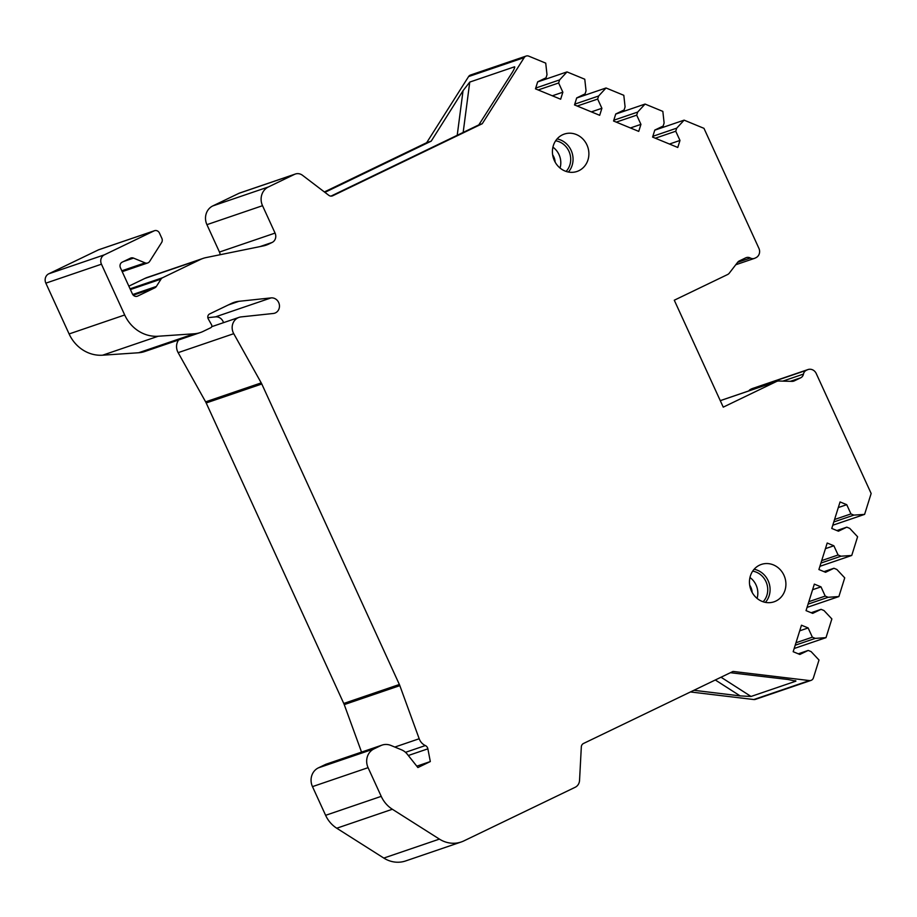 <?xml version="1.0" encoding="UTF-8"?>
<svg xmlns="http://www.w3.org/2000/svg" width="917" height="917" viewBox="0 0 917 917"><rect width="100%" height="100%" fill="white"/><g stroke="black" fill="none" stroke-linecap="round" stroke-linejoin="round"><path stroke-width="1.38" d="M223.519 322.658A7.898 7.221 71.2 0 0 215.472 316.869L271.065 297.899A7.898 7.221 -108.8 0 1 279.238 304.135A7.898 7.221 -108.8 0 1 274.733 313.167A7.898 7.221 -108.8 0 1 273.289 313.476L241.148 316.904A11.485 10.5 71.2 0 0 239.05 317.362A11.485 10.5 71.2 0 0 233.743 333.685L178.139 352.655A11.485 10.5 71.2 0 1 178.609 339.966M271.065 297.899L238.924 301.315A27.281 24.942 71.2 0 0 233.95 302.415A27.281 24.942 71.2 0 0 231.416 303.458L209.603 313.958A3.588 3.278 71.2 0 0 208.285 318.933L211.54 324.756A2.155 1.972 71.2 0 1 210.75 327.736L203.047 331.45A28.714 26.249 71.2 0 1 200.376 332.539A28.714 26.249 71.2 0 1 194.232 333.777L158.205 336.241L102.601 355.2A35.889 32.817 71.2 0 1 69.107 333.948L124.701 314.978A35.889 32.817 71.2 0 0 158.205 336.241M750.335 258.009L737.6 262.354A5.743 5.25 71.2 0 1 739.377 260.898L745.739 257.837A5.743 5.25 71.2 0 1 750.335 258.009A5.743 5.25 71.2 0 0 754.932 258.181L755.963 257.688A7.176 6.568 71.2 0 0 758.898 248.312L703.969 128.334L684.116 120.15L676.712 128.162L675.749 131.234L679.978 140.45L677.778 147.465L652.595 137.091L654.784 130.076L663.163 126.042L664.114 122.97L662.842 111.393L645.075 104.068L637.67 112.08L636.707 115.152L640.937 124.368L638.736 131.383L613.553 121.01L615.743 113.995L624.122 109.96L625.085 106.888L623.812 95.311L606.034 87.986L598.629 95.998L597.666 99.07L601.896 108.286L599.695 115.301L574.512 104.928L576.701 97.913L585.08 93.878L586.043 90.806L584.771 79.229L567.004 71.904L559.599 79.905L558.636 82.977L562.855 92.204L560.654 99.219L535.471 88.846L537.671 81.831L546.039 77.796L547.002 74.724L545.73 63.135L528.777 56.155A4.31 3.943 71.2 0 0 524.203 57.599L482.262 123.715L332.733 195.757A4.31 3.943 -108.8 0 1 328.756 195.287L302.507 175.296A8.62 7.875 71.2 0 0 295.366 174.024L239.761 192.994A8.62 7.875 -108.8 0 0 238.959 193.315L212.79 205.924L268.394 186.953A14.363 13.125 71.2 0 0 262.526 205.695L275.066 233.09A7.176 6.568 -108.8 0 1 272.131 242.455L268.819 244.048A28.714 26.249 -108.8 0 1 266.148 245.148A28.714 26.249 -108.8 0 1 263.19 245.951L206.084 257.585A28.714 26.249 71.2 0 0 203.115 258.388A28.714 26.249 71.2 0 0 200.445 259.477L162.561 277.736A4.31 3.943 71.2 0 0 161.025 279.112L156.383 286.436A4.31 3.943 71.2 0 1 154.847 287.812L137.722 296.065A4.31 3.943 71.2 0 1 132.38 293.864L120.436 267.787A4.31 3.943 71.2 0 1 122.19 262.159L130.478 258.17A4.31 3.943 71.2 0 1 133.515 258.101L145.069 262.858A4.31 3.943 71.2 0 0 149.643 261.414L161.621 242.535A4.31 3.943 71.2 0 0 161.839 238.282L159.455 233.067A4.31 3.943 71.2 0 0 154.113 230.866L104.389 254.823A7.176 6.568 71.2 0 0 101.455 264.199L124.701 314.978M268.394 186.953L294.563 174.345A8.62 7.875 71.2 0 1 295.366 174.024M737.6 262.354L729.336 273.094A5.743 5.25 71.2 0 1 727.559 274.55L674.282 300.214L723.249 407.148L776.527 381.483A5.743 5.25 71.2 0 1 778.751 381.013L792.082 381.357A5.743 5.25 71.2 0 0 794.305 380.876L800.679 377.815A5.743 5.25 71.2 0 0 803.475 374.079L782.831 381.117M811.029 680.391L755.425 699.362A4.31 3.943 -108.8 0 1 753.82 699.533L809.413 680.563A4.31 3.943 71.2 0 0 813.413 677.869L819.007 660.034L811.132 651.632L808.209 650.428L799.842 654.463L793.171 651.712L801.469 625.211L808.141 627.95L812.359 637.177L815.282 638.381L826.011 637.647L831.868 618.941L823.993 610.539L821.07 609.335L812.703 613.37L806.043 610.63L814.342 584.118L821.002 586.869L825.22 596.084L828.143 597.288L838.883 596.554L844.729 577.859L836.854 569.457L833.943 568.253L825.564 572.288L818.904 569.537L827.203 543.024L833.862 545.775L838.092 554.991L841.004 556.195L851.744 555.461L857.601 536.766L849.727 528.364L846.804 527.16L838.436 531.195L831.765 528.444L840.064 501.943L846.735 504.682L850.953 513.91L853.876 515.113L864.605 514.38L871.15 493.484L816.222 373.506A7.176 6.568 71.2 0 0 807.98 369.562A7.176 6.568 71.2 0 0 807.315 369.838L806.272 370.342A5.743 5.25 71.2 0 0 803.475 374.079M809.413 680.563L733.038 671.439L583.499 743.481A4.31 3.943 -108.8 0 0 581.321 746.919L579.544 780.401A8.62 7.875 71.2 0 1 575.177 787.279L463.899 840.889A28.714 26.249 71.2 0 1 461.228 841.978A28.714 26.249 71.2 0 1 439.415 839.101L392.35 809.252L336.745 828.223A28.714 26.249 71.2 0 1 325.615 815.316L312.479 786.626L368.084 767.667L381.22 796.357A28.714 26.249 71.2 0 0 392.35 809.252M233.743 333.685L261.219 382.882A14.363 13.125 71.2 0 1 261.792 383.994L399.365 684.483A14.363 13.125 71.2 0 1 399.835 685.641L419.195 738.747A11.485 10.5 71.2 0 0 425.362 745.555A4.31 3.943 71.2 0 1 427.872 748.834L430.314 761.557L417.888 767.552L407.286 754.21A14.363 13.125 71.2 0 0 401.554 749.831L390.86 745.429A14.363 13.125 71.2 0 0 382.08 745.097A14.363 13.125 71.2 0 0 380.738 745.647L373.953 748.914A14.363 13.125 71.2 0 0 368.084 767.667M562.442 134.833A19.738 18.053 71.2 0 0 553.948 159.615A19.738 18.053 71.2 0 0 577.022 171.456A19.738 18.053 71.2 0 0 578.868 170.7A19.738 18.053 71.2 0 0 587.361 145.918A19.738 18.053 71.2 0 0 564.276 134.088A19.738 18.053 71.2 0 0 562.442 134.833M775.897 601.048A19.738 18.053 -108.8 0 1 774.063 601.804A19.738 18.053 -108.8 0 1 750.977 589.963A19.738 18.053 -108.8 0 1 759.471 565.193A19.738 18.053 -108.8 0 1 761.305 564.436A19.738 18.053 -108.8 0 1 784.39 576.277A19.738 18.053 -108.8 0 1 775.897 601.048M557.089 138.914A19.738 18.053 -108.8 0 1 571.91 152.337A19.738 18.053 -108.8 0 1 568.391 172.029M555.645 140.794A17.95 16.403 -108.8 0 1 569.663 153.105A17.95 16.403 -108.8 0 1 566.087 171.422M765.42 602.377A19.738 18.053 71.2 0 0 768.939 582.696A19.738 18.053 71.2 0 0 754.118 569.262M752.674 571.153A17.95 16.403 -108.8 0 1 766.692 583.453A17.95 16.403 -108.8 0 1 763.116 601.77M215.472 316.869L207.838 317.683M324.389 191.951L426.669 142.685L468.598 76.569A4.31 3.943 -108.8 0 1 470.536 75.022L526.14 56.052M212.79 205.924A14.363 13.125 71.2 0 0 206.921 224.665L262.526 205.695M220.149 254.72A7.176 6.568 71.2 0 0 219.461 252.049L206.921 224.665M203.115 258.388L147.511 277.358A28.714 26.249 71.2 0 0 144.84 278.447L128.85 286.161M154.514 230.706L98.91 249.676A4.31 3.943 71.2 0 0 98.509 249.837L48.784 273.793A7.176 6.568 -108.8 0 0 45.85 283.158L69.107 333.948M194.232 333.777L138.627 352.747L102.601 355.2M138.627 352.747A28.714 26.249 71.2 0 0 144.783 351.509L200.376 332.539M361.55 752.1L344.242 704.611A14.363 13.125 71.2 0 0 343.76 703.454L206.187 402.964A14.363 13.125 71.2 0 0 205.626 401.852L178.139 352.655M382.08 745.097L326.475 764.067A14.363 13.125 71.2 0 0 325.145 764.618L318.348 767.884A14.363 13.125 71.2 0 0 312.479 786.626M439.415 839.101L383.81 858.071L336.745 828.223M383.81 858.071A28.714 26.249 71.2 0 0 405.623 860.948L461.228 841.978M753.82 699.533L690.432 691.957M807.98 369.562L752.387 388.533A7.176 6.568 71.2 0 0 751.711 388.808L750.679 389.301A5.743 5.25 71.2 0 0 748.776 390.917M777.054 381.266L721.461 400.236A5.743 5.25 71.2 0 0 720.922 400.454L720.315 400.752M864.605 514.38L832.774 525.235M851.744 555.461L819.913 566.328M838.883 596.554L807.04 607.409M826.011 637.647L794.179 648.502M853.876 515.113L833.794 521.956M846.804 527.16L836.866 530.553M846.735 504.682L838.31 507.56M850.953 513.91L834.573 519.492M841.004 556.195L820.933 563.049M833.943 568.253L824.005 571.635M833.862 545.775L825.438 548.653M838.092 554.991L821.701 560.585M828.143 597.288L808.072 604.131M821.07 609.335L811.144 612.728M821.002 586.869L812.577 589.734M825.22 596.084L808.84 601.678M815.282 638.381L795.211 645.224M808.209 650.428L798.271 653.821M808.141 627.95L799.716 630.827M812.359 637.177L795.979 642.76M693.894 690.295L740.134 695.9L715.306 679.978M730.391 672.711L788.162 679.52L795.864 681.171L751.034 696.462L740.134 695.9M795.899 680.941L794.97 680.62M430.314 761.557L416.788 766.176M567.004 71.904L537.637 81.922M606.034 87.986L576.678 98.004M645.075 104.068L615.72 114.086M684.116 120.15L654.761 130.168M559.599 79.905L535.711 88.055M558.636 82.977L538.176 89.958M562.855 92.204L552.332 95.792M482.262 123.715L478.812 124.895L511.067 74.3C513.738 70.231 514.907 67.732 514.575 66.792L514.815 67.136M324.905 192.352L431.219 141.138L463.051 90.68L469.756 82.083L514.575 66.792L514.322 68.546M431.219 141.138L426.669 142.685M330.991 196.112L478.812 124.895M598.629 95.998L574.753 104.137M597.666 99.07L577.217 106.04M601.896 108.286L591.373 111.874M637.67 112.08L613.794 120.219M636.707 115.152L616.258 122.121M640.937 124.368L630.415 127.956M676.712 128.162L652.835 136.312M675.749 131.234L655.3 138.215M679.978 140.45L669.456 144.038M552.928 147.167A17.95 16.403 -108.8 0 1 560.046 168.029M552.653 154.835A13.64 12.471 -108.8 0 1 555.14 162.126M749.957 577.515A17.95 16.403 -108.8 0 1 757.075 598.388M749.682 585.195A13.64 12.471 -108.8 0 1 752.169 592.474M238.924 301.315L228.402 304.914M381.22 796.357L325.615 815.316M373.953 748.914L318.348 767.884M380.738 745.647L325.145 764.618M427.872 748.834L408.317 755.505M425.362 745.555L405.509 752.33M419.195 738.747L394.814 747.068M399.835 685.641L344.242 704.611M399.365 684.483L343.76 703.454M261.792 383.994L206.187 402.964M261.219 382.882L205.626 401.852M751.034 696.462L721.026 677.227M807.315 369.838L751.711 388.808M806.272 370.342L750.679 389.301M800.679 377.815L790.408 381.312M794.305 380.876L793.216 381.254M720.922 400.454L776.527 381.483M468.598 76.569L524.203 57.599M332.733 195.757L331.908 196.032M238.959 193.315L294.563 174.345M219.461 252.049L275.066 233.09M259.97 246.604L272.131 242.455M263.362 245.916L268.819 244.048M200.445 259.477L144.84 278.447M162.561 277.736L130.065 288.821M161.025 279.112L130.409 289.554M156.383 286.436L132.736 294.506M154.847 287.812L133.274 295.171M137.722 296.065L136.897 296.34M133.515 258.101L123.577 261.494M145.069 262.858L121.812 270.79M98.509 249.837L154.113 230.866M104.389 254.823L48.784 273.793M101.455 264.199L45.85 283.158M457.216 135.303L463.051 90.68M463.165 132.438L469.756 82.083M211.689 326.693L239.05 317.362M735.743 264.761L754.393 258.399M122.213 271.661L147.706 262.961"/></g></svg>

